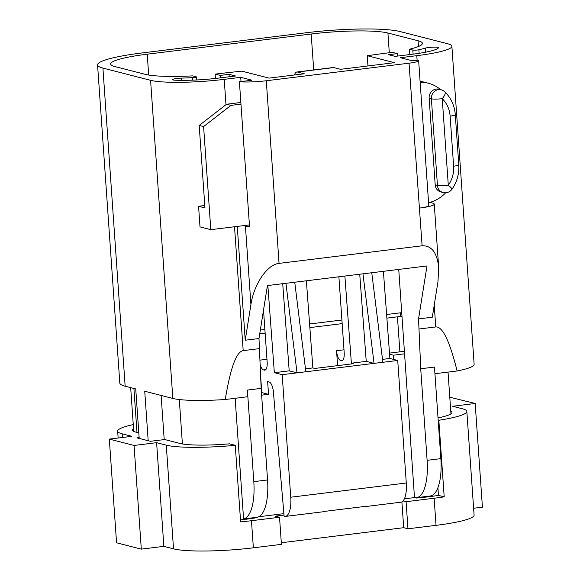 <?xml version="1.0" encoding="UTF-8"?>
<svg xmlns="http://www.w3.org/2000/svg" width="580" height="580" viewBox="0 0 580 580"><rect width="100%" height="100%" fill="white"/><g stroke="black" fill="none" stroke-linecap="round" stroke-linejoin="round"><path stroke-width="0.87" d="M451.958 189.268A8.345 1.247 35.3 0 0 448.297 185.259A27.405 25.244 104.4 0 0 453.618 166.192L450.116 116.116A27.405 25.244 104.4 0 0 442.243 98.672A8.345 1.102 176 0 1 431.389 98.818A8.345 7.685 -75.6 0 1 441.162 89.784L441.162 89.784A8.345 8.345 0 0 1 444.903 91.886A8.345 2.871 -45.8 0 1 442.243 98.672L448.297 185.259A8.345 1.102 176 0 1 437.443 185.397A8.345 7.685 -75.6 0 0 443.076 192.531L443.076 192.531A8.345 8.345 0 0 0 451.958 189.268C457.04 181.903 459.316 173.746 458.795 164.8L455.293 114.724C454.568 105.691 451.102 98.078 444.903 91.886M441.162 89.784L438.915 89.211A8.345 7.685 104.4 0 0 429.142 98.237L435.196 184.824A8.345 7.685 104.4 0 0 440.829 191.951L443.076 192.531M428.576 202.71A35.75 32.922 104.4 0 0 445.672 192.777M440.633 89.653A35.75 32.922 104.4 0 0 428.294 83.215A35.75 32.922 104.4 0 0 420.159 82.273M210.808 229.665L249.414 224.917L240.968 104.146L230.949 105.379L226.541 104.248L199.194 125.44L203.594 126.563L210.808 229.665L200.013 226.896L198.57 206.277L204.791 205.516M230.949 105.379L203.594 126.563M198.57 206.277L204.957 207.915L199.194 125.44M240.852 102.486L226.541 104.248M294.451 74.987A11.919 4.364 83 0 1 296.858 72.007A11.919 4.364 83 0 1 297.489 72.05L304.232 73.783L269.019 78.111L241.817 71.137L224.083 73.058A58.986 7.801 176 0 1 215.129 74.102L220.11 75.386A72.094 9.534 -4 0 0 229.035 74.327L235.552 76.002L218.493 78.097A42.898 5.677 -4 0 1 175.117 80.207A7.148 0.943 -4 0 1 172.514 79.663A7.148 0.943 -4 0 1 181.453 78.126L181.605 80.344M367.974 65.939L367.256 55.702L394.465 62.683L340.547 69.317L333.805 67.584A11.919 4.364 -97 0 0 333.174 67.541L296.858 72.007M429.845 202.391L432.491 203.073A23.831 3.154 176 0 1 434.26 204.117A23.831 3.154 176 0 1 419.456 208.089A15.493 2.052 -4 0 0 428.779 205.537L418.644 60.617A15.493 2.052 176 0 1 409.038 63.191L266.293 80.75A23.831 3.154 176 0 1 239.402 81.758L251.966 80.214L240.722 77.328L241.019 81.555M240.722 77.328L224.213 79.358A56.601 7.489 -4 0 1 150.582 80.308L102.914 68.085A72.094 9.534 -4 0 1 97.571 64.924A72.094 9.534 -4 0 1 142.281 52.918L306.24 32.748A72.094 9.534 -4 0 1 400.019 31.537L447.695 43.761A56.601 7.489 -4 0 1 451.885 46.24A56.601 7.489 -4 0 1 416.788 55.673L400.28 57.703L411.524 60.581L418.325 60.24A15.493 2.052 176 0 1 418.644 60.617M240.968 104.146L239.402 81.758M243.651 225.627L245.42 226.084A23.831 3.154 -4 0 0 249.538 226.686L249.414 224.917M237.271 226.41L245.231 340.221L258.985 338.531L267.431 285.577L426.989 265.952L418.55 318.906L420.717 368.757L434.471 367.06L440.873 458.635L427.119 460.324L420.717 368.757M245.231 340.221L250.915 304.601C253.946 284.048 267.365 264.4 279.06 263.385L422.117 245.789C431.614 245.427 437.139 252.684 438.69 267.547L437.98 281.59L432.303 317.209L418.55 318.906M413.127 54.157L412.837 50.061A3.574 0.471 -4 0 0 418.883 49.771A72.094 9.534 176 0 0 425.314 48.125A7.148 0.943 -4 0 1 433.303 47.147A7.148 0.943 -4 0 1 438.567 47.691A7.148 0.943 -4 0 1 438.531 47.806A42.898 5.677 -4 0 1 412.162 54.273L395.111 56.376L388.593 54.701A72.094 9.534 -4 0 0 397.278 53.592L392.298 52.309A58.986 7.801 176 0 1 383.641 53.432L367.256 55.702M192.575 80.156L192.4 77.633A72.094 9.534 176 0 1 181.453 78.126M192.4 77.633A3.574 0.471 -4 0 0 196.323 76.886A3.574 0.471 -4 0 0 196.062 76.727L192.698 75.871A58.986 7.801 -4 0 1 145.167 74.327L115.014 66.591A58.986 7.801 -4 0 1 110.642 64.01A58.986 7.801 -4 0 1 147.226 54.186L148.683 75.037M412.837 50.061L409.48 49.198A58.986 7.801 -4 0 0 422.436 43.34A58.986 7.801 -4 0 0 418.071 40.759L387.918 33.024A58.986 7.801 -4 0 0 311.185 34.017L147.226 54.186M258.985 338.531L261.16 388.382L267.561 479.95A41.709 15.283 83 0 1 256.911 517.309L243.578 518.933A41.709 15.283 -97 0 0 253.808 481.647L247.399 390.072L247.645 396.749L225.257 399.504A56.601 7.489 176 0 1 172.833 398.446L144.732 391.239L148.19 440.72L150.438 441.3L164.742 439.538L180.039 443.461A46.472 6.148 -4 0 0 229.513 443.83L235.262 445.31L240.62 521.891A61.371 8.113 176 0 0 251.466 520.71L279.531 517.259L275.261 516.164L284.026 515.083M256.701 517.338L256.73 517.672A44.689 5.909 176 0 1 240.475 519.876M398.743 269.425L414.49 497.582L416.259 497.705A41.709 15.283 -97 0 0 416.469 497.684A41.709 15.283 -97 0 0 427.119 460.324M449.783 397.227L475.179 403.484L482.429 507.174L473.606 508.261M281.314 542.75L403.702 527.698L407.972 528.793L436.029 525.342A61.371 8.113 -4 0 0 474.092 515.12L466.842 411.43A61.371 8.113 176 0 1 438.835 420.268L444.193 496.85A61.371 8.113 176 0 1 434.137 498.242L406.08 501.693L403.057 500.917M279.531 517.259L281.423 544.359L253.366 547.81A61.371 8.113 176 0 1 173.529 548.839L163.864 546.36L141.303 549.137L116.566 542.793L109.316 439.103L134.053 445.447L141.303 549.137M438.436 495.371A44.689 5.909 176 0 1 416.288 498.046M258.803 516.736L283.903 513.648M404.39 498.829L414.49 497.582M437.907 487.7L438.444 495.378L444.193 496.85M139.135 437.574L136.945 437.842L148.19 440.72M450.762 411.205A46.472 6.148 176 0 1 451.979 412.474A46.472 6.148 176 0 1 438.023 417.89M133.262 424.589A61.371 8.113 -4 0 0 117.66 431.158A61.371 8.113 -4 0 0 122.206 433.847L131.877 436.327L109.316 439.103M138.809 432.89L135.959 432.158A46.472 6.148 176 0 1 132.516 430.121A46.472 6.148 176 0 1 133.545 428.7M134.053 445.447L156.614 442.671L166.279 445.157A61.371 8.113 -4 0 0 235.262 445.31M407.972 528.793L406.08 501.693M403.702 527.698L401.889 501.867M475.179 403.484L452.625 406.261L462.289 408.74A61.371 8.113 176 0 1 466.842 411.43M438.183 420.094L438.835 420.268M156.614 442.671L163.864 546.36M229.201 76.785L229.035 74.327M220.11 75.386L220.284 77.879M215.129 74.102L215.434 78.459M259.688 348.594L243.187 350.625C236.401 351.683 230.427 367.974 225.257 399.504M247.399 390.072L261.16 388.382M102.914 68.085L125.157 386.215L135.734 388.926L139.2 438.415M389.492 353.111L399.888 351.835A40.513 5.358 -4 0 0 404.463 351.226M393.726 359.44L393.428 355.192L389.572 354.199M393.428 355.192L404.434 353.836M161.117 395.437L164.205 439.604M361.188 506.884A21.445 7.859 -97 0 0 362.297 506.956A21.445 7.859 -97 0 0 363.348 506.615L324.836 511.357A21.445 7.859 -97 0 1 323.785 511.69L285.266 516.432A21.445 7.859 -97 0 1 284.135 516.352L273.398 391.928A9.534 3.494 -97 0 0 269.178 381.988L267.641 381.596L268.533 394.32L261.631 395.168M440.873 458.635A41.709 15.283 -97 0 1 430.65 495.922L416.636 497.662M235.146 398.286L243.578 518.933M305.471 368.844L312.859 367.93L314.846 368.438L353.358 363.704L351.379 363.196L344.882 276.051M312.859 367.93L306.37 280.793M285.266 516.432A21.445 7.859 -97 0 0 290.747 497.22L282.177 374.68L274.347 372.672L289.202 370.845L297.032 372.853L282.177 374.68M267.851 285.527L274.347 372.672M260.289 364.74A8.939 3.277 -97 0 0 263.508 369.895L264.407 370.12A8.939 3.277 -97 0 0 264.886 370.156A8.939 3.277 -97 0 0 267.162 362.152L263.523 310.075M268.533 394.32L261.783 392.595L260.782 378.262M337.596 365.639L336.552 350.712A8.939 3.277 83 0 0 340.54 360.419L341.439 360.644A8.939 3.277 83 0 0 341.91 360.68A8.939 3.277 83 0 0 344.194 352.676L338.887 276.79M383.395 271.317L389.89 358.454L397.721 360.463L406.29 483.002A21.445 7.859 83 0 1 400.809 502.215L362.297 506.956M382.503 359.368L389.89 358.454M397.721 360.463L297.032 372.853L285.933 283.301M351.379 363.196L366.234 361.369L374.057 363.377L362.964 273.832M451.885 46.24L474.135 364.378A56.601 7.489 176 0 1 457.105 370.982C449.674 341.004 442.554 326.322 435.754 326.939L419.253 328.969M457.105 370.982L434.935 373.716M125.157 386.215A72.094 9.534 176 0 1 119.813 383.054L97.571 64.924M371.765 272.745L382.865 362.29M305.834 371.765L294.742 282.221M282.707 283.7L289.202 370.845M359.738 274.224L366.234 361.369M386.882 318.123L400.519 316.448A41.709 5.517 -4 0 0 402.02 316.26M259.746 333.761L265.132 333.101M309.858 327.599L342.164 323.625M260.34 330.042L264.879 329.483M309.589 323.988L341.91 320.008M386.613 314.512L401.766 312.649M397.278 53.592L397.452 56.086M409.48 49.198L409.85 54.564M429.142 98.237L431.389 98.818L437.443 185.397L435.196 184.824M453.618 166.192A8.345 1.102 -4 0 0 458.795 164.8M450.116 116.116A8.345 1.102 -4 0 0 455.293 114.724M333.805 67.584L297.489 72.05M422.117 245.789L409.038 63.191M245.42 226.084L250.915 304.601M266.293 80.75L279.06 263.385M122.46 437.487L122.206 433.847M173.529 548.839L166.279 445.157M251.466 520.71L253.366 547.81M436.029 525.342L434.137 498.242M224.213 79.358L225.99 104.675M234.523 226.751L243.187 350.625M150.582 80.308L172.833 398.446M418.47 46.509L418.071 40.759M387.918 33.024L389.296 52.729M179.292 399.548L182.395 443.954M136.981 432.419L133.907 388.462M340.54 360.419L342.852 360.129M341.439 360.644L342.367 360.535M263.508 369.895L265.829 369.605M264.407 370.12L265.336 370.011M311.185 34.017L313.7 69.933M416.788 55.673L417.114 60.298M434.232 305.116L435.754 326.939M253.808 481.647L267.561 479.95M290.747 497.22L406.29 483.002M260.115 360.115L266.967 359.274M336.552 350.712L343.991 349.798M399.888 351.835L397.445 316.825M400.519 316.448L400.265 312.83M425.314 48.125L425.597 52.193M418.883 49.771L419.13 53.317M428.294 83.215L420.079 81.113M438.69 267.547L434.26 204.117M118.139 438.023L117.66 431.158M448.028 372.099L450.95 413.888M130.674 387.628L133.733 431.382M418.441 497.437L416.469 497.684M196.54 79.982L196.323 76.886"/></g></svg>
